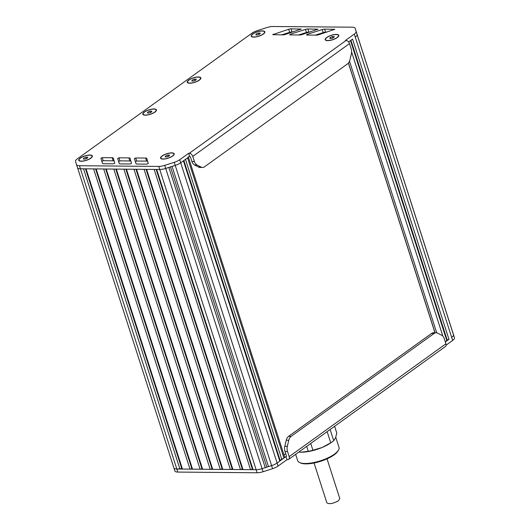 <?xml version="1.0" encoding="UTF-8"?>
<svg xmlns="http://www.w3.org/2000/svg" width="530" height="530" viewBox="0 0 530 530"><rect width="100%" height="100%" fill="white"/><g stroke="black" fill="none" stroke-linecap="round" stroke-linejoin="round"><path stroke-width="0.79" d="M188.415 157.238L284.663 457.026A3.405 1.113 162.2 0 1 283.947 458.086L280.118 460.312L279.813 461.06L277.097 463.015A8.513 2.783 162.2 0 1 271.605 465.625L262.098 468.659A8.513 2.783 162.2 0 1 256.129 469.706L253.075 469.679L252.406 469.235L250.551 469.653L242.985 469.593L242.316 469.149L240.461 469.567L232.895 469.5L232.226 469.063L230.371 469.481L222.799 469.414L222.136 468.977L220.281 469.394L212.709 469.328L212.046 468.891L210.191 469.308L202.619 469.242L201.956 468.798L200.102 469.216L192.529 469.149L191.867 468.712L190.012 469.13L182.446 469.063L181.777 468.626L176.834 469.017A8.513 2.783 162.2 0 1 173.893 467.904A8.513 2.783 162.2 0 1 173.886 467.891A8.513 2.783 -17.8 0 0 173.886 467.904A8.513 2.783 -17.8 0 0 176.828 469.017L255.062 469.693M179.922 469.043L83.528 168.812M181.777 468.626L85.522 168.832M182.446 469.063L86.052 168.838M190.012 469.13L93.618 168.904M191.867 468.712L95.612 168.918M192.529 469.149L96.142 168.924M200.102 469.216L103.708 168.99M201.956 468.798L105.702 169.004M202.619 469.242L106.232 169.01L113.798 169.077L210.191 469.308M212.046 468.891L115.792 169.096M220.281 469.394L123.888 169.163L116.315 169.096L212.709 469.328M222.136 468.977L125.882 169.183M222.799 469.414L126.412 169.189M230.371 469.481L133.977 169.249M232.226 469.063L135.971 169.269M232.895 469.5L136.501 169.275M240.461 469.567L144.067 169.342M242.316 469.149L146.068 169.355M242.985 469.593L146.591 169.361M250.551 469.653L154.157 169.428M252.406 469.235L156.158 169.448M253.075 469.679L156.681 169.448M173.886 467.91L174.867 470.958A8.513 2.783 -17.8 0 0 174.867 470.965A8.513 2.783 -17.8 0 0 177.815 472.078L257.116 472.767L159.735 169.474A8.513 2.783 -17.8 0 0 165.711 168.427A8.513 2.783 162.2 0 1 159.735 169.474L158.669 169.468M265.232 467.659L168.838 167.427L165.711 168.427L175.211 165.393L172.078 166.393L268.471 466.625M266.756 466.831L170.461 166.91M189.263 153.316A3.405 2.266 54.3 0 1 192.768 156.396L349.522 43.586A3.405 2.266 -125.7 0 0 346.017 40.499L189.263 153.316L188.634 153.309L179.723 159.722A8.513 2.783 162.2 0 1 174.224 162.332L175.211 165.393A8.513 2.783 -17.8 0 0 180.703 162.783A8.513 2.783 162.2 0 1 175.211 165.393L271.605 465.625A8.513 2.783 -17.8 0 0 277.097 463.015L286.008 456.602A0.848 0.563 -125.7 0 0 286.392 455.84L284.994 451.487A6.81 4.571 -89.5 0 1 284.815 446.28L286.253 440.238A6.81 4.571 -89.5 0 1 288.592 436.342L431.599 333.423A6.81 4.571 -89.5 0 1 433.626 332.741L436.15 332.76A6.81 4.571 -89.5 0 1 437.621 333.138L441.669 335.232A6.81 4.571 -89.5 0 1 444.272 338.69L445.916 343.811L289.161 456.628A3.405 2.266 54.3 0 1 288.631 459.371A3.405 2.266 54.3 0 1 287.624 459.669L286.995 459.662L286.008 456.602L286.412 456.31M279.813 461.06L183.42 160.828L180.703 162.783L189.614 156.37L188.634 153.309M280.118 460.312L183.864 160.511M281.88 459.576L185.487 159.345L187.554 157.854A3.405 1.113 -17.8 0 0 188.269 156.794M446.889 340.81L350.502 40.585L348.608 41.943L352.563 39.094L448.956 339.326L447.194 340.061L445.313 341.949L448.956 339.326M447.194 340.061L350.94 40.267M174.224 162.332L164.724 165.36A8.513 2.783 162.2 0 1 158.755 166.413L79.46 165.724A8.513 2.783 162.2 0 1 76.519 164.611L75.545 161.498A8.513 2.783 162.2 0 1 77.34 158.848L251.962 33.178A8.513 2.783 162.2 0 1 257.474 30.561L266.948 27.547A8.513 2.783 162.2 0 1 272.897 26.5L352.205 27.189A8.513 2.783 162.2 0 1 355.146 28.302A8.513 2.783 162.2 0 1 355.153 28.315L356.1 31.436A8.513 2.783 162.2 0 1 354.292 34.079L355.279 37.146A8.513 2.783 -17.8 0 0 357.081 34.503A8.513 2.783 162.2 0 1 355.279 37.146L451.673 337.371A8.513 2.783 -17.8 0 0 453.475 334.728A8.513 2.783 162.2 0 1 451.673 337.371L452.653 340.439A8.513 2.783 -17.8 0 0 454.455 337.796L453.508 334.668A8.513 2.783 -17.8 0 0 453.508 334.655A8.513 2.783 -17.8 0 0 453.501 334.642M454.455 337.796L357.081 34.503L452.825 332.648M356.127 31.349A8.513 2.783 162.2 0 1 356.127 31.363A8.513 2.783 -17.8 0 0 356.127 31.356A8.513 2.783 -17.8 0 0 356.127 31.363L452.521 331.594A8.513 2.783 162.2 0 1 452.521 331.594A8.513 2.783 162.2 0 1 452.527 331.608L452.839 332.635M285.683 453.627L283.967 454.859M295.641 454.323L297.668 460.656A21.71 7.102 -17.8 0 0 299.702 462.591A21.71 7.102 -17.8 0 0 334.423 454.157A21.71 7.102 -17.8 0 0 338.478 450.136A21.71 7.102 -17.8 0 0 339.008 447.386L335.768 437.29M299.702 462.591L300.676 463.015A20.855 6.824 -17.8 0 0 334.032 454.919A20.855 6.824 -17.8 0 0 337.935 451.057L338.478 450.136M298.781 452.063L301.066 452.189A22.134 7.241 -17.8 0 0 301.232 452.189A22.134 7.241 -17.8 0 0 322.141 447.486A22.134 7.241 -17.8 0 0 331.316 442.477L332.615 441.523A24.261 7.937 162.2 0 1 330.733 442.808L327.149 431.645M330.13 429.499L333.714 440.662L335.563 437.826L336.795 433.083L334.609 426.279M333.714 440.662A24.261 7.937 162.2 0 1 332.615 441.523M310.752 443.451L312.932 450.255L322.141 447.486L330.733 442.808M312.932 450.255A24.261 7.937 162.2 0 1 308.281 451.302L306.698 446.366M301.066 452.189L308.281 451.302M330.163 37.504L329.786 38.438L331.608 38.458L333.807 37.537L334.185 36.596L332.363 36.583L330.163 37.504L330.468 38.445M332.363 36.583L332.807 37.955M338.498 36.431A6.81 2.226 -17.8 0 0 338.564 35.742L338.471 35.437A6.81 2.226 -17.8 0 0 336.113 34.549A6.81 2.226 -17.8 0 0 328.892 36.351A6.81 2.226 -17.8 0 0 325.5 39.604A6.81 2.226 -17.8 0 0 327.858 40.492A6.81 2.226 -17.8 0 0 335.079 38.69A6.81 2.226 -17.8 0 0 338.471 35.437M325.5 39.604L325.599 39.909A6.81 2.226 -17.8 0 0 326.056 40.426M165.572 155.966L165.188 156.9L167.01 156.913L169.209 155.992L169.593 155.058L167.772 155.045L165.572 155.966L165.87 156.906M167.772 155.045L168.209 156.416M173.9 154.886A6.81 2.226 -17.8 0 0 173.972 154.203L173.873 153.899A6.81 2.226 -17.8 0 0 171.521 153.004A6.81 2.226 -17.8 0 0 164.293 154.806A6.81 2.226 -17.8 0 0 160.908 158.059A6.81 2.226 -17.8 0 0 163.26 158.954A6.81 2.226 -17.8 0 0 170.488 157.152A6.81 2.226 -17.8 0 0 173.873 153.899M160.908 158.059L161.001 158.371A6.81 2.226 -17.8 0 0 161.458 158.881M83.733 158.125L83.356 159.06L85.178 159.079L87.377 158.159L87.755 157.218L85.939 157.205L83.733 158.125L84.038 159.066M85.939 157.205L86.377 158.576M92.068 157.052A6.81 2.226 -17.8 0 0 92.141 156.363L92.041 156.059A6.81 2.226 -17.8 0 0 89.689 155.171A6.81 2.226 -17.8 0 0 82.461 156.966A6.81 2.226 -17.8 0 0 79.069 160.219A6.81 2.226 -17.8 0 0 81.428 161.113A6.81 2.226 -17.8 0 0 88.649 159.311A6.81 2.226 -17.8 0 0 92.041 156.059M79.069 160.219L79.169 160.53A6.81 2.226 -17.8 0 0 79.626 161.041M147.81 112.042L147.433 112.976L149.255 112.989L151.454 112.069L151.832 111.134L150.016 111.121L147.81 112.042L148.115 112.983M150.016 111.121L150.454 112.493M156.145 110.962A6.81 2.226 -17.8 0 0 156.218 110.28L156.118 109.975A6.81 2.226 -17.8 0 0 153.766 109.081A6.81 2.226 -17.8 0 0 146.538 110.883A6.81 2.226 -17.8 0 0 143.153 114.135A6.81 2.226 -17.8 0 0 145.505 115.03A6.81 2.226 -17.8 0 0 152.733 113.228A6.81 2.226 -17.8 0 0 156.118 109.975M143.153 114.135L143.246 114.44A6.81 2.226 -17.8 0 0 143.703 114.957M192.224 80.076L191.84 81.017L193.662 81.03L195.861 80.109L196.246 79.175L194.424 79.156L192.224 80.076L192.523 81.024M194.424 79.156L194.861 80.527M200.552 79.003A6.81 2.226 -17.8 0 0 200.625 78.321L200.525 78.009A6.81 2.226 -17.8 0 0 198.174 77.122A6.81 2.226 -17.8 0 0 190.946 78.924A6.81 2.226 -17.8 0 0 187.56 82.177A6.81 2.226 -17.8 0 0 189.912 83.064A6.81 2.226 -17.8 0 0 197.14 81.262A6.81 2.226 -17.8 0 0 200.525 78.009M187.56 82.177L187.66 82.481A6.81 2.226 -17.8 0 0 188.117 82.998M256.215 33.993L255.838 34.927L257.653 34.947L259.859 34.026L260.237 33.085L258.415 33.072L256.215 33.993L256.52 34.934M258.415 33.072L258.859 34.443M264.543 32.92A6.81 2.226 -17.8 0 0 264.616 32.231L264.516 31.926A6.81 2.226 -17.8 0 0 262.165 31.038A6.81 2.226 -17.8 0 0 254.937 32.84A6.81 2.226 -17.8 0 0 251.551 36.093A6.81 2.226 -17.8 0 0 253.903 36.981A6.81 2.226 -17.8 0 0 261.131 35.179A6.81 2.226 -17.8 0 0 264.516 31.926M251.551 36.093L251.651 36.398A6.81 2.226 -17.8 0 0 252.108 36.908M192.768 156.396L194.411 161.518L191.893 161.498L190.495 157.145A0.848 0.563 -125.7 0 0 189.614 156.37M349.522 43.586L351.165 48.707A6.81 4.571 -89.5 0 1 351.344 53.908L349.913 59.95A6.81 4.571 -89.5 0 1 347.567 63.845L204.56 166.771A6.81 4.571 -89.5 0 1 202.533 167.453A6.81 4.571 -89.5 0 1 201.062 167.076L197.014 164.982A6.81 4.571 -89.5 0 1 194.411 161.518M202.533 167.453L200.009 167.434A6.81 4.571 -89.5 0 1 198.538 167.056L194.49 164.956A6.81 4.571 -89.5 0 1 191.893 161.498M289.764 34.901L299.629 35A3.405 1.113 -17.8 0 0 302.034 34.576L317.907 29.196L307.851 28.991A3.405 1.113 -17.8 0 0 305.465 29.402L290.202 34.258L289.764 34.901M309.878 32.065L308.838 32.052A3.405 1.113 -17.8 0 0 306.453 32.469L298.536 34.987M130.903 161.193A3.405 1.113 -17.8 0 0 129.87 160.954L119.959 160.875L118.634 161.511L119.276 163.565M130.069 158.344A3.405 1.113 -17.8 0 0 130.062 158.331A3.405 1.113 -17.8 0 0 128.883 157.887L118.978 157.814L117.653 158.444L119.217 163.445A3.405 1.113 -17.8 0 0 120.396 163.896L130.201 163.969L131.526 163.339L130.069 158.344M145.637 158.046L135.726 157.973L134.401 158.602L135.971 163.604A3.405 1.113 -17.8 0 0 137.151 164.055L146.949 164.128L148.281 163.498L146.817 158.503A3.405 1.113 -17.8 0 0 146.817 158.49A3.405 1.113 -17.8 0 0 145.637 158.046L146.618 161.113L136.714 161.034L135.388 161.67L136.031 163.724M147.651 161.352A3.405 1.113 -17.8 0 0 146.618 161.113M114.149 161.034A3.405 1.113 -17.8 0 0 113.115 160.789L103.211 160.716L101.886 161.352L102.528 163.399M113.314 158.185A3.405 1.113 -17.8 0 0 113.314 158.172A3.405 1.113 -17.8 0 0 112.135 157.728L102.224 157.655L100.899 158.284L102.469 163.286A3.405 1.113 -17.8 0 0 103.648 163.737L113.447 163.81L114.778 163.18L113.314 158.185M306.552 35.033L316.423 35.126A3.405 1.113 -17.8 0 0 318.828 34.708L334.702 29.329L324.638 29.123A3.405 1.113 -17.8 0 0 322.253 29.534L306.996 34.39L306.552 35.033M326.665 32.197L325.625 32.184A3.405 1.113 -17.8 0 0 323.24 32.602L315.323 35.119M282.841 34.867A3.405 1.113 -17.8 0 0 285.246 34.443L301.119 29.064L291.063 28.858A3.405 1.113 -17.8 0 0 288.678 29.276L272.678 34.655L282.841 34.867M293.09 31.933L292.043 31.919A3.405 1.113 -17.8 0 0 289.658 32.337L281.741 34.854M354.292 34.079L345.381 40.492L346.017 40.499M355.153 28.315L356.133 31.376A8.513 2.783 162.2 0 1 356.133 31.376L453.475 334.728L356.1 31.436M76.519 164.611A8.513 2.783 162.2 0 1 76.512 164.598L77.499 167.672A8.513 2.783 162.2 0 1 77.499 167.659L76.519 164.625M158.755 166.413L159.735 169.474L80.441 168.785A8.513 2.783 162.2 0 1 77.499 167.672L173.615 467.029M80.262 158.092A7.148 2.339 162.2 0 1 88.642 155.085A7.148 2.339 162.2 0 1 92.194 156.86A7.148 2.339 162.2 0 1 81.222 161.259A7.148 2.339 162.2 0 1 79.42 160.961A7.148 2.339 162.2 0 1 80.262 158.092M162.094 155.933A7.148 2.339 162.2 0 1 170.474 152.925A7.148 2.339 162.2 0 1 174.025 154.7A7.148 2.339 162.2 0 1 163.054 159.099A7.148 2.339 162.2 0 1 161.252 158.801A7.148 2.339 162.2 0 1 162.094 155.933M252.737 33.96A7.148 2.339 162.2 0 1 261.118 30.952A7.148 2.339 162.2 0 1 264.669 32.727A7.148 2.339 162.2 0 1 253.698 37.127A7.148 2.339 162.2 0 1 251.896 36.828A7.148 2.339 162.2 0 1 252.737 33.96M326.685 37.478A7.148 2.339 162.2 0 1 335.073 34.463A7.148 2.339 162.2 0 1 338.617 36.239A7.148 2.339 162.2 0 1 327.646 40.644A7.148 2.339 162.2 0 1 325.844 40.34A7.148 2.339 162.2 0 1 326.685 37.478M188.746 80.05A7.148 2.339 162.2 0 1 197.127 77.035A7.148 2.339 162.2 0 1 200.678 78.818A7.148 2.339 162.2 0 1 189.707 83.217A7.148 2.339 162.2 0 1 187.905 82.918A7.148 2.339 162.2 0 1 188.746 80.05M144.339 112.009A7.148 2.339 162.2 0 1 152.72 109.001A7.148 2.339 162.2 0 1 156.27 110.777A7.148 2.339 162.2 0 1 145.299 115.176A7.148 2.339 162.2 0 1 143.498 114.877A7.148 2.339 162.2 0 1 144.339 112.009M288.631 459.371L445.379 346.554A3.405 2.266 -125.7 0 0 445.916 343.811M289.161 456.628L287.518 451.507A6.81 4.571 -89.5 0 1 287.339 446.306L288.77 440.258A6.81 4.571 -89.5 0 1 291.116 436.362L434.123 333.443A6.81 4.571 -89.5 0 1 436.15 332.76M257.116 472.767A8.513 2.783 -17.8 0 0 263.085 471.72L272.586 468.686A8.513 2.783 -17.8 0 0 278.084 466.075L286.995 459.662M164.724 165.36L262.098 468.659A8.513 2.783 -17.8 0 0 262.105 468.652L271.605 465.625L272.586 468.686M446.088 345.162L452.653 340.439M327.043 458.848L339.823 498.657L338.385 500.784C333.032 503.685 329.19 504.368 326.851 502.818L314.071 463.008M177.815 472.078L79.46 165.724M278.084 466.075L179.723 159.722M283.947 458.086L187.554 157.854M435.07 332.747L348.462 62.997M436.727 332.82L349.515 61.195M442.848 336.152L351.602 51.953M197.014 164.982L194.49 164.956M201.062 167.076L198.538 167.056M290.202 34.258L290.407 34.907M305.465 29.402L306.453 32.469M307.851 28.991L308.838 32.052M317.616 29.084L317.735 29.455M128.883 157.887L129.87 160.954M117.653 158.444L118.634 161.511M118.978 157.814L119.959 160.875M135.726 157.973L136.714 161.034M134.401 158.602L135.388 161.67M112.135 157.728L113.115 160.789M100.899 158.284L101.886 161.352M102.224 157.655L103.211 160.716M306.996 34.39L307.201 35.04M322.253 29.534L323.24 32.602M324.638 29.123L325.625 32.184M334.404 29.216L334.523 29.587M273.414 34.132L273.619 34.775M288.678 29.276L289.658 32.337M291.063 28.858L292.043 31.919M300.828 28.951L300.947 29.329M434.123 333.443L431.599 333.423M291.116 436.362L288.592 436.342M288.77 440.258L286.253 440.238M287.339 446.306L284.815 446.28M287.518 451.507L284.994 451.487M263.085 471.72L262.105 468.652M453.508 334.668L452.527 331.608L453.508 334.655M173.893 467.904L77.506 167.685M434.971 332.747L348.389 63.09M355.146 28.302L356.127 31.363M174.867 470.965L173.886 467.904"/></g></svg>
